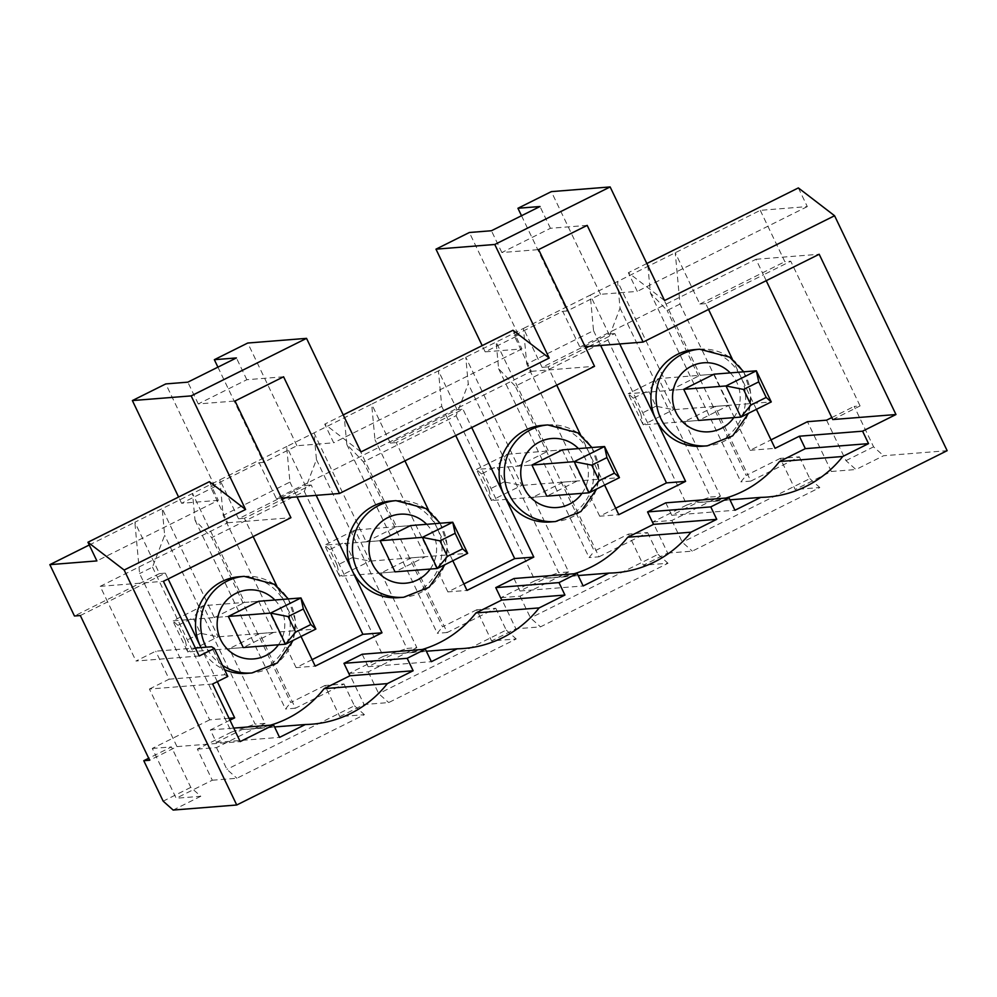 <?xml version="1.0" encoding="UTF-8"?>
<svg xmlns="http://www.w3.org/2000/svg" width="997" height="997" viewBox="0 0 997 997"><rect width="100%" height="100%" fill="white"/><g stroke="black" fill="none" stroke-linecap="round" stroke-linejoin="round"><path stroke-width="0.75" stroke-dasharray="4.99 3.74" d="M604.593 485.053L580.516 434.779M556.737 385.154L547.976 366.871L585.762 348.028M589.077 346.37L614.775 333.559L619.735 343.94M702.125 446.245A48.454 47.345 85.5 0 0 740.783 376.741A48.454 47.345 85.5 0 0 694.435 349.635M756.399 409.343L732.309 359.07M708.531 309.444L705.739 303.611L763.428 274.848L755.975 259.282L579.88 347.106L585.127 346.694M798.36 187.922L807.308 206.591L760.262 210.342L590.249 295.137L593.539 330.655L526.752 363.967L523.462 328.449L438.456 370.847L441.733 406.365L374.947 439.677L371.657 404.146L286.65 446.544L289.94 482.074L223.154 515.387L219.863 479.856L134.857 522.254L159.458 573.599L165.34 573.138L107.651 601.901L100.199 586.348L227.715 522.752L210.566 486.96L259.145 462.733L276.281 498.525L531.314 371.333L514.165 335.553L562.732 311.326L579.88 347.106M165.34 573.138L168.132 578.958M301.007 636.46L285.379 603.87A48.454 47.345 85.5 0 0 239.043 576.764M246.72 673.374A48.454 47.345 85.5 0 0 285.379 603.87L276.917 586.199M253.138 536.573L244.377 518.29L282.163 499.447M285.491 497.79L311.176 484.978L316.149 495.347M452.8 560.763L437.185 528.161A48.454 47.345 85.5 0 0 390.836 501.055M398.526 597.664A48.454 47.345 85.5 0 0 437.185 528.161L428.71 510.489M404.932 460.863L396.183 442.581L462.969 409.269L471.731 427.551M550.319 521.954A48.454 47.345 85.5 0 0 588.978 452.451A48.454 47.345 85.5 0 0 542.63 425.345M217.334 681.661L201.008 647.589A48.454 47.345 85.5 0 0 224.562 669.672M229.958 720.195L210.379 729.954L216.349 742.404L242.159 729.53A110.331 107.801 85.5 0 0 248.839 729.218A110.331 107.801 85.5 0 0 270.536 725.168M362.185 654.244L368.142 666.694L393.952 653.82A110.331 107.801 85.5 0 0 400.632 653.509A110.331 107.801 85.5 0 0 422.329 649.458M513.978 578.534L519.948 590.984L545.745 578.123A110.331 107.801 85.5 0 0 552.438 577.799A110.331 107.801 85.5 0 0 574.135 573.749M665.784 502.837L671.741 515.275L697.551 502.413A110.331 107.801 85.5 0 0 704.231 502.089A110.331 107.801 85.5 0 0 725.928 498.039M512.981 330.256L521.93 348.925L485.178 351.854L518.577 335.191L469.363 232.5M485.178 351.854L482.187 345.61M562.732 311.326L567.143 310.964L600.543 294.314L637.295 291.386L628.347 272.717L664.563 300.521M807.308 206.591L637.295 291.386M542.094 367.345L523.462 328.449L590.249 295.137L608.893 334.032L542.094 367.345L547.976 366.871M390.301 443.054L371.657 404.146L438.456 370.847L457.087 409.742L390.301 443.054L396.183 442.581M238.507 518.764L219.863 479.856L286.65 446.544L305.294 485.452L238.507 518.764L244.377 518.29M229.036 718.289L209.682 719.834L139.605 573.574L134.857 522.254L89.269 544.998M209.382 481.676L218.331 500.344L96.896 560.912M218.331 500.344L181.579 503.273L214.978 486.611L210.566 486.96M259.145 462.733L263.544 462.384L296.944 445.734L333.696 442.805L324.748 424.136L360.964 451.94M521.93 348.925L333.696 442.805M518.577 335.191L514.165 335.553M755.975 259.282L819.185 254.26M531.314 371.333L594.524 366.298M276.281 498.525L281.528 498.114M521.518 215.738L567.143 310.964M600.543 294.314L551.341 191.623M646.829 263.507L628.347 272.717M343.23 414.914L324.748 424.136M199.201 656.001L135.991 661.036L155.719 651.191L195.375 648.038M80.333 615.535L107.651 601.901L135.991 661.036M100.199 586.348L163.408 581.313M705.739 303.611L699.857 304.085L675.256 252.74L680.004 304.048L750.08 450.308L771.017 439.864M680.004 304.048L667.105 310.478L650.405 293.006L647.938 266.361L700.118 375.283L714.089 374.174L728.994 405.293L715.036 406.402L750.816 481.09L799.395 456.863L780.277 458.383L795.195 489.502L831.324 471.481L807.458 421.694M780.277 458.383L746.13 475.419L667.105 310.478M826.575 420.173L845.955 460.626L855.937 469.525L883.566 455.741L947.15 450.681M831.324 471.481L855.937 469.525M209.682 719.834L152.304 748.448L176.157 798.248L200.783 796.279L190.788 787.381L171.409 746.927L148.715 758.256M714.089 374.174L658.593 378.586L628.235 393.728L683.73 389.316L669.76 390.425L617.579 281.503L620.034 308.148L607.896 340.014L515.299 386.188L498.6 368.716L496.132 342.071L548.325 450.993L562.283 449.884L506.788 454.296L476.429 469.437L531.924 465.026L517.966 466.135L465.773 357.213L468.241 383.857L456.103 415.712L363.506 461.898L346.806 444.425L344.339 417.78L396.519 526.703L410.49 525.593L354.994 530.005L324.636 545.147L380.131 540.723L366.161 541.845L313.98 432.922L316.448 459.567L304.309 491.421L211.7 537.607L195.001 520.135L192.546 493.49L244.726 602.412L258.697 601.291L203.201 605.715L172.842 620.857L228.338 616.433L214.367 617.554L162.187 508.632L164.642 535.277L152.504 567.131L139.605 573.574M152.504 567.131L231.528 732.072L197.369 749.108L212.286 780.227L176.157 798.248M152.304 748.448L171.409 746.927M217.919 367.145L263.544 462.384M296.944 445.734L247.742 343.03M214.978 486.611L165.776 383.92M181.579 503.273L178.588 497.029M283.584 376.791L246.832 379.72L198.266 403.947L235.018 401.018M227.715 522.752L290.925 517.717M607.896 340.014L686.921 504.943L652.773 521.979L667.678 553.098L643.389 565.212L628.484 534.093L594.324 551.129L515.299 386.188M650.405 293.006L740.896 481.875L746.13 475.419M750.816 481.09L740.896 481.875M715.036 406.402L684.677 421.544L698.635 420.435L728.994 405.293M620.034 308.148L710.537 497.017L720.457 496.232L684.677 421.544M669.76 390.425L700.118 375.283M652.773 521.979L671.878 520.459L720.457 496.232M686.921 504.943L710.537 497.017M667.678 553.098L692.304 551.142L819.808 487.545L795.195 489.502M200.783 796.279L173.154 810.062M212.286 780.227L236.912 778.258L364.416 714.675L339.79 716.631L364.079 704.518L388.705 702.561L516.222 638.965L491.596 640.921L515.885 628.808L540.499 626.851L668.015 563.255L643.389 565.212M456.103 415.712L535.127 580.653L500.968 597.689L515.885 628.808M410.49 525.593L425.395 556.712L411.437 557.822L447.217 632.509L495.796 608.282L476.678 609.803L491.596 640.921M476.678 609.803L442.531 626.839L363.506 461.898M562.283 449.884L577.201 481.003L546.842 496.145L532.872 497.254L568.651 571.942L558.731 572.727L468.241 383.857M498.6 368.716L589.09 557.585L594.324 551.129M577.201 481.003L563.23 482.112L599.023 556.8L589.09 557.585M563.23 482.112L532.872 497.254M517.966 466.135L548.325 450.993M599.023 556.8L647.589 532.572L628.484 534.093M500.968 597.689L520.085 596.169L568.651 571.942M535.127 580.653L558.731 572.727M304.309 491.421L383.322 656.362L349.174 673.399L364.079 704.518M258.697 601.291L273.602 632.41L259.631 633.531L295.424 708.219L343.99 683.992L324.885 685.512L339.79 716.631M324.885 685.512L290.725 702.549L211.7 537.607M346.806 444.425L437.297 633.294L442.531 626.839M447.217 632.509L437.297 633.294M411.437 557.822L381.078 572.963L395.036 571.854L425.395 556.712M316.448 459.567L406.938 648.436L416.858 647.651L381.078 572.963M366.161 541.845L396.519 526.703M349.174 673.399L368.279 671.878L416.858 647.651M383.322 656.362L406.938 648.436M195.001 520.135L285.491 709.004L290.725 702.549M295.424 708.219L285.491 709.004M273.602 632.41L243.243 647.552L229.273 648.673L265.065 723.361L255.132 724.146L164.642 535.277M259.631 633.531L229.273 648.673M214.367 617.554L244.726 602.412M231.528 732.072L255.132 724.146M197.369 749.108L216.486 747.588L265.065 723.361M210.379 729.954L233.734 728.097M212.623 684.017L149.4 689.039L176.992 746.616L149.662 760.237M176.992 746.616L240.202 741.581M760.262 210.342L784.863 261.688L790.746 261.214L860.087 405.929L854.205 406.39L873.584 446.843L883.566 455.741M832.757 419.55L860.087 405.929M831.81 417.569L854.205 406.39M750.08 450.308L775.068 448.326M766.219 280.668L763.428 274.848L790.746 261.214M216.349 742.404L279.559 737.369M242.159 729.53L274.574 726.95M216.486 747.588L226.917 769.372L236.912 778.258M343.99 683.992L354.433 705.776L226.917 769.372M354.433 705.776L364.416 714.675M368.142 666.694L431.365 661.672M393.952 653.82L426.367 651.24M368.279 671.878L378.723 693.663L388.705 702.561M495.796 608.282L506.227 630.067L378.723 693.663M506.227 630.067L516.222 638.965M519.948 590.984L583.158 585.962M545.745 578.123L578.16 575.543M520.085 596.169L530.516 617.953L540.499 626.851M647.589 532.572L658.032 554.357L530.516 617.953M658.032 554.357L668.015 563.255M671.741 515.275L734.951 510.252M697.551 502.413L729.966 499.833M671.878 520.459L682.322 542.243L692.304 551.142M799.395 456.863L809.826 478.647L682.322 542.243M809.826 478.647L819.808 487.545M305.294 485.452L311.176 484.978M289.94 482.074L297.031 496.88M312.111 659.64L296.097 667.629L315.202 666.108M296.097 667.629L223.154 515.387M246.832 379.72L236.401 357.935M198.266 403.947L187.822 382.163M149.4 689.039L169.141 679.194L155.719 651.191M190.788 787.381L163.172 801.164M159.458 573.599L74.451 615.996M845.955 460.626L873.584 446.843M699.857 304.085L784.863 261.688M169.141 679.194L224.998 674.757L211.576 646.741M224.998 674.757L227.802 676.44M587.183 225.384L550.431 228.301L501.852 252.528L538.604 249.599M550.431 228.301L540 206.516M501.852 252.528L491.421 230.743M457.087 409.742L462.969 409.269M441.733 406.365L455.716 435.527M463.904 583.943L447.89 591.919L467.007 590.398M447.89 591.919L374.947 439.677M608.893 334.032L614.775 333.559M593.539 330.655L600.63 345.461M615.71 508.233L599.696 516.209L618.801 514.689M599.696 516.209L526.752 363.967M200.547 633.332L185.367 640.909L177.902 625.343L193.082 617.779L200.547 633.332L218.106 636.834L315.862 629.057M177.902 625.343L172.842 620.857L187.748 651.976L243.243 647.552M185.367 640.909L187.748 651.976L218.106 636.834L203.201 605.715L193.082 617.779M352.34 557.622L337.16 565.199L329.708 549.634L344.887 542.069L352.34 557.622L369.899 561.124L467.668 553.347M329.708 549.634L324.636 545.147L339.541 576.266L395.036 571.854M337.16 565.199L339.541 576.266L369.899 561.124L354.994 530.005L344.887 542.069M504.133 481.912L488.954 489.49L481.501 473.924L496.68 466.359L504.133 481.912L521.705 485.414L619.461 477.638M481.501 473.924L476.429 469.437L491.347 500.556L546.842 496.145M488.954 489.49L491.347 500.556L521.705 485.414L506.788 454.296L496.68 466.359M655.939 406.215L640.759 413.78L633.307 398.214L648.486 390.65L655.939 406.215L673.498 409.705L771.267 401.928M633.307 398.214L628.235 393.728L643.14 424.847L698.635 420.435M640.759 413.78L643.14 424.847L673.498 409.705L658.593 378.586L648.486 390.65M730.24 372.89A34.608 33.823 -94.5 0 1 733.804 417.631M578.447 448.588A34.608 33.823 -94.5 0 1 582.011 493.341M426.654 524.297A34.608 33.823 -94.5 0 1 430.206 569.05M274.848 600.007A34.608 33.823 -94.5 0 1 278.412 644.76M244.178 576.353A48.454 47.345 -94.5 0 1 295.224 620.907A48.454 47.345 -94.5 0 1 251.867 672.963M222.493 665.373A48.454 47.345 -94.5 0 1 206.18 647.178M395.983 500.644A48.454 47.345 -94.5 0 1 447.017 545.197A48.454 47.345 -94.5 0 1 403.673 597.253M547.777 424.934A48.454 47.345 -94.5 0 1 598.823 469.487A48.454 47.345 -94.5 0 1 555.466 521.543M699.582 349.224A48.454 47.345 -94.5 0 1 750.616 393.778A48.454 47.345 -94.5 0 1 707.272 445.846M248.839 729.218L312.049 724.183M288.357 598.935L295.536 620.894L293.155 640.373M400.632 653.509L463.854 648.474M440.151 523.226L447.341 545.185L444.949 564.676M552.438 577.799L615.648 572.764M591.956 447.516L599.135 469.475L596.754 488.966M704.231 502.089L767.441 497.054M743.75 371.806L750.94 393.765L748.548 413.257"/><path stroke-width="1.5" d="M580.516 434.779L556.737 385.154M585.762 348.028L589.077 346.37M619.735 343.94L655.777 419.139A48.454 47.345 85.5 0 0 702.125 446.245L707.272 445.846A48.454 47.345 -94.5 0 1 657.771 410.241A48.454 47.345 -94.5 0 1 682.546 353.972A48.454 47.345 -94.5 0 1 699.582 349.224L694.435 349.635A48.454 47.345 85.5 0 0 677.399 354.371A48.454 47.345 85.5 0 0 655.777 419.139L685.6 481.377L618.801 514.689L604.593 485.053M732.309 359.07L708.531 309.444M168.132 578.958L200.372 646.268A48.454 47.345 85.5 0 0 201.033 647.589L200.372 646.268A48.454 47.345 85.5 0 1 222.007 581.5A48.454 47.345 85.5 0 1 239.043 576.764L244.178 576.353L274.25 584.267L288.357 598.935M276.917 586.199L253.138 536.573M282.163 499.447L285.491 497.79M316.149 495.347L352.178 570.558A48.454 47.345 85.5 0 0 398.526 597.664L403.673 597.253A48.454 47.345 -94.5 0 1 354.172 561.647A48.454 47.345 -94.5 0 1 378.947 505.379A48.454 47.345 -94.5 0 1 395.983 500.644L390.836 501.055A48.454 47.345 85.5 0 0 373.8 505.791A48.454 47.345 85.5 0 0 352.178 570.558L382.001 632.796L315.202 666.108L301.007 636.46M428.71 510.489L404.932 460.863M471.731 427.551L503.971 494.848A48.454 47.345 85.5 0 0 550.319 521.954L555.466 521.543A48.454 47.345 -94.5 0 1 505.978 485.938A48.454 47.345 -94.5 0 1 530.753 429.682A48.454 47.345 -94.5 0 1 547.777 424.934L542.63 425.345A48.454 47.345 85.5 0 0 525.606 430.081A48.454 47.345 85.5 0 0 503.971 494.848L533.794 557.086L467.007 590.398L452.8 560.763M224.562 669.672A48.454 47.345 85.5 0 0 246.72 673.374L251.867 672.963A48.454 47.345 -94.5 0 1 222.493 665.373M217.334 681.661L234.669 717.84L229.958 720.195M270.536 725.168A110.331 107.801 85.5 0 0 324.125 688.653L349.935 675.779L343.965 663.329L362.185 654.244L425.395 649.221L431.365 661.672L457.162 648.798A110.331 107.801 85.5 0 0 463.854 648.474A110.331 107.801 85.5 0 0 539.14 607.908L564.938 595.047L558.981 582.597L577.188 573.512L583.158 585.962L608.968 573.088A110.331 107.801 85.5 0 0 615.648 572.764A110.331 107.801 85.5 0 0 690.933 532.199L716.743 519.337L710.774 506.887L728.994 497.802L734.951 510.252L760.761 497.378A110.331 107.801 85.5 0 0 767.441 497.054A110.331 107.801 85.5 0 0 842.727 456.501L868.537 443.628L862.579 431.178L895.967 414.528L819.185 254.26L643.102 342.083L587.183 225.384L538.604 249.599L594.524 366.298L339.503 493.49L283.584 376.791L235.018 401.018L290.925 517.717L163.408 581.313L199.201 656.001L214.38 648.436L227.802 676.44L212.623 684.017L240.202 741.581L273.602 724.931L279.559 737.369L305.369 724.507A110.331 107.801 85.5 0 0 312.049 724.183A110.331 107.801 85.5 0 0 387.335 683.618L413.144 670.757L407.175 658.307L425.395 649.221M422.329 649.458A110.331 107.801 85.5 0 0 475.918 612.943L501.728 600.069L495.758 587.619L513.978 578.534L577.188 573.512M574.135 573.749A110.331 107.801 85.5 0 0 627.724 537.233L653.521 524.36L647.564 511.922L665.784 502.837L728.994 497.802M725.928 498.039A110.331 107.801 85.5 0 0 779.517 461.524L805.327 448.65L799.357 436.212L862.579 431.178M756.399 409.343L775.068 448.326L799.357 436.212M482.187 345.61L435.976 249.163L469.363 232.5L491.421 230.743L540 206.516L517.942 208.273L521.518 215.738M89.269 544.998L49.85 564.651L96.896 560.912L87.948 542.243L209.382 481.676L245.598 509.479L191.175 395.896L132.377 400.57L165.776 383.92L187.822 382.163L236.401 357.935L214.343 359.693L217.919 367.145M148.715 758.256L143.78 760.711L163.172 801.164L173.154 810.062L236.738 805.003L947.15 450.681L834.576 215.738L664.563 300.521L610.139 186.938L494.774 244.477L435.976 249.163M214.343 359.693L247.742 343.03L306.54 338.357L360.964 451.94L549.197 358.06L494.774 244.477M306.54 338.357L191.175 395.896M245.598 509.479L124.164 570.047L87.948 542.243M236.738 805.003L124.164 570.047M585.127 346.694L643.102 342.083M281.528 498.114L339.503 493.49M517.942 208.273L551.341 191.623L610.139 186.938M834.576 215.738L798.36 187.922L646.829 263.507M549.197 358.06L512.981 330.256L343.23 414.914M771.017 439.864L807.458 421.694L826.575 420.173L831.81 417.569M178.588 497.029L132.377 400.57M751.015 405.006L766.194 397.429L758.742 381.876L743.563 389.441L751.015 405.006L740.908 417.07L698.635 420.435L683.73 389.316L714.089 374.174L756.349 370.809L771.267 401.928L740.908 417.07L725.99 385.951L683.73 389.316M647.564 511.922L710.774 506.887M599.209 480.716L614.389 473.139L606.936 457.586L591.757 465.15L599.209 480.716L589.102 492.78L546.842 496.145L531.924 465.026L562.283 449.884L604.556 446.519L619.461 477.638L589.102 492.78L574.197 461.661L531.924 465.026M495.758 587.619L558.981 582.597M447.416 556.426L462.596 548.849L455.143 533.295L439.964 540.86L447.416 556.426L437.309 568.489L395.036 571.854L380.131 540.723L410.49 525.593L452.75 522.229L467.668 553.347L437.309 568.489L422.392 537.371L380.131 540.723M343.965 663.329L407.175 658.307M295.611 632.135L310.802 624.558L303.337 609.005L288.158 616.57L295.611 632.135L285.503 644.199L243.243 647.552L228.338 616.433L258.697 601.291L300.957 597.938L315.862 629.057L285.503 644.199L270.598 613.08L228.338 616.433M233.734 728.097L273.602 724.931M234.669 717.84L229.036 718.289M143.78 760.711L149.662 760.237L80.333 615.535L74.451 615.996L49.85 564.651M766.219 280.668L832.757 419.55L895.967 414.528M274.574 726.95L305.369 724.507M324.125 688.653L387.335 683.618M349.935 675.779L413.144 670.757M426.367 651.24L457.162 648.798M475.918 612.943L539.14 607.908M501.728 600.069L564.938 595.047M578.16 575.543L608.968 573.088M627.724 537.233L690.933 532.199M653.521 524.36L716.743 519.337M729.966 499.833L760.761 497.378M779.517 461.524L842.727 456.501M805.327 448.65L868.537 443.628M297.031 496.88L362.883 634.316L382.001 632.796M362.883 634.316L312.111 659.64M195.375 648.038L211.576 646.741L214.38 648.436M455.716 435.527L514.689 558.607L533.794 557.086M514.689 558.607L463.904 583.943M600.63 345.461L666.482 482.897L685.6 481.377M666.482 482.897L615.71 508.233M288.158 616.57L270.598 613.08L300.957 597.938L303.337 609.005M310.802 624.558L315.862 629.057M439.964 540.86L422.392 537.371L452.75 522.229L455.143 533.295M462.596 548.849L467.668 553.347M591.757 465.15L574.197 461.661L604.556 446.519L606.936 457.586M614.389 473.139L619.461 477.638M743.563 389.441L725.99 385.951L756.349 370.809L758.742 381.876M766.194 397.429L771.267 401.928M733.804 417.631A34.608 33.823 -94.5 0 1 680.527 419.538A34.608 33.823 -94.5 0 1 691.457 366.186A34.608 33.823 -94.5 0 1 730.24 372.89M582.011 493.341A34.608 33.823 -94.5 0 1 528.722 495.247A34.608 33.823 -94.5 0 1 539.651 441.895A34.608 33.823 -94.5 0 1 578.447 448.588M430.206 569.05A34.608 33.823 -94.5 0 1 376.928 570.957A34.608 33.823 -94.5 0 1 387.858 517.593A34.608 33.823 -94.5 0 1 426.654 524.297M278.412 644.76A34.608 33.823 -94.5 0 1 225.135 646.667A34.608 33.823 -94.5 0 1 236.052 593.302A34.608 33.823 -94.5 0 1 274.848 600.007M206.18 647.178A48.454 47.345 -94.5 0 1 227.154 581.089A48.454 47.345 -94.5 0 1 244.178 576.353M293.155 640.373L277.328 662.955L251.867 672.963M395.983 500.644L426.043 508.557L440.151 523.226M444.949 564.676L429.134 587.245L403.673 597.253M547.777 424.934L577.849 432.848L591.956 447.516M596.754 488.966L580.927 511.536L555.466 521.543M699.582 349.224L729.642 357.138L743.75 371.806M748.548 413.257L732.72 435.826L707.272 445.846"/></g></svg>
